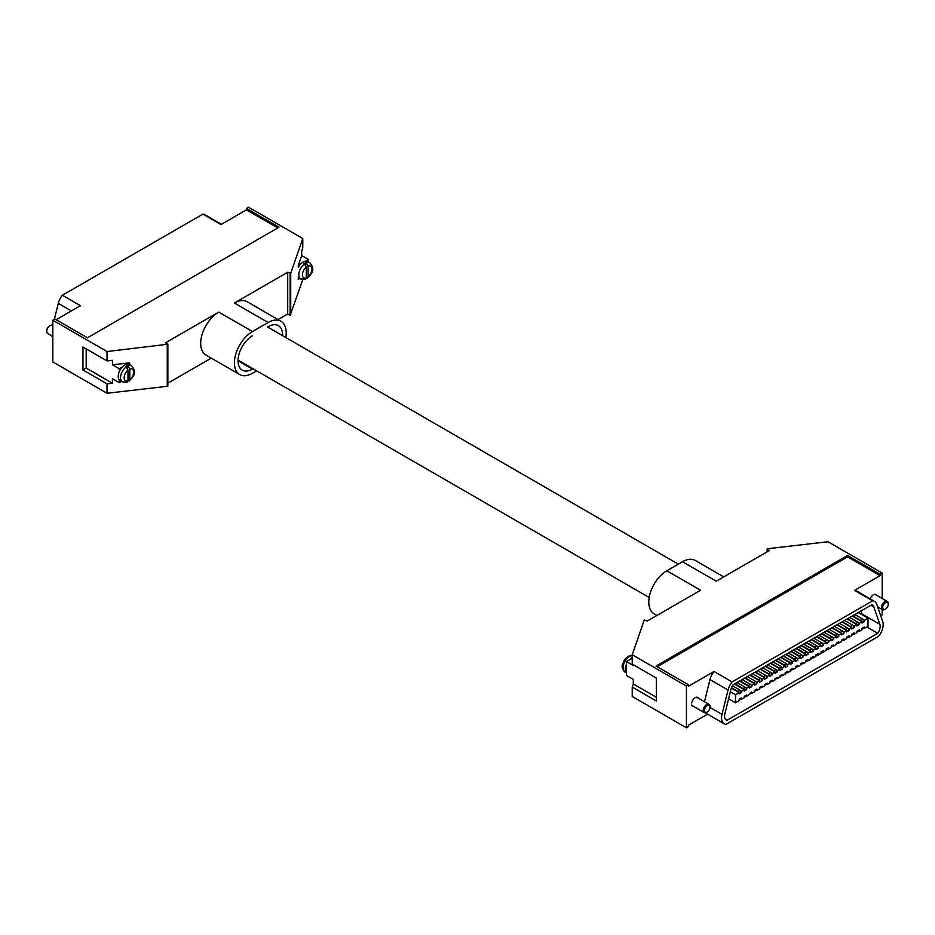 <?xml version="1.0" encoding="UTF-8"?>
<svg xmlns="http://www.w3.org/2000/svg" width="935" height="935" viewBox="0 0 935 935"><rect width="100%" height="100%" fill="white"/><g stroke="black" fill="none" stroke-linecap="round" stroke-linejoin="round"><path stroke-width="1.4" d="M632.224 657.609A9.28 5.365 120 0 0 629.313 659.911M626.438 664.341A9.28 5.365 120 0 0 626.438 672.686M706.918 712.166A4.768 2.758 -60 0 1 706.603 712.365A4.768 2.758 -60 0 1 704.756 712.797A4.768 2.758 -60 0 1 704.219 712.599A4.768 2.758 -60 0 1 703.985 707.526A4.768 2.758 -60 0 1 708.449 704.149A4.768 2.758 -60 0 1 708.987 704.335A4.768 2.758 -60 0 1 709.981 706.521A4.768 2.758 -60 0 1 709.957 706.895M705.691 712.376A3.915 2.267 120 0 0 707.211 712.014A3.915 2.267 120 0 0 709.981 707.222A3.915 2.267 120 0 0 708.718 705.271A3.915 2.267 120 0 0 704.885 708.403A3.915 2.267 120 0 0 705.691 712.376M126.19 366.906L128.001 370.061L128.001 380.849L127.359 382.099L122.45 381.936A9.28 5.365 -60 0 1 120.872 375.075A9.28 5.365 -60 0 1 126.19 366.906L125.652 366.59A9.28 5.365 120 0 1 126.552 366.006A9.28 5.365 120 0 1 127.452 365.55L127.452 368.238M122.45 381.936L120.159 380.615A9.28 5.365 -60 0 1 118.745 373.17A9.28 5.365 -60 0 1 124.799 364.989A9.28 5.365 -60 0 1 129.451 364.533L131.73 365.854A9.28 5.365 -60 0 0 128.001 365.865L127.452 365.55M128.001 380.884L129.357 380.942L129.801 379.809L129.801 369.021L128.001 365.865M52.828 325.462L52.512 325.322A4.768 2.758 120 0 0 50.128 325.555L50.128 325.555A4.768 2.758 120 0 0 46.75 331.399A4.768 2.758 120 0 0 47.743 333.585L52.828 336.53M49.52 325.906L50.128 325.555L49.52 325.906A3.915 2.267 -60 0 0 46.75 330.709L46.75 331.399M221.408 224.306L204.788 214.699A12.774 7.375 -60 0 0 202.907 214.127L62.364 295.261A12.774 7.375 120 0 0 58.297 303.349L54.335 319.373M202.907 214.127L220.976 224.552L246.466 209.837L277.788 227.918M62.364 295.261L80.433 305.698L56.147 319.723M246.466 209.837L246.466 208.447L278.992 227.228L87.469 337.804L54.943 319.022L52.828 320.238L52.828 361.962L107.034 393.261L167.26 386.307L167.868 385.956L167.868 344.232L107.034 351.537L52.828 320.238M285.818 337.523A25.549 14.75 120 0 0 286.215 332.93A25.549 14.75 120 0 0 280.921 321.231L247.191 301.76A25.549 14.75 120 0 0 234.416 303.033L287.723 272.249L290.727 273.3L302.776 238.53L248.57 207.231L246.466 208.447M302.776 279.647L290.13 315.375L290.13 273.651M302.776 238.53L302.776 247.915L301.689 251.048L301.689 255.559L298.265 265.47L300.462 264.196M278.046 319.571L287.723 313.985L290.13 315.375M280.921 321.231A25.549 14.75 120 0 0 268.146 322.505L252.485 331.539A25.549 14.75 120 0 0 235.795 354.061A25.549 14.75 120 0 0 239.711 374.538A25.549 14.75 120 0 0 252.485 373.264L256.669 370.856M167.868 383.175L211.275 358.117M167.868 344.232L165.46 342.841L218.755 312.068A25.549 14.75 120 0 0 202.065 334.59A25.549 14.75 120 0 0 205.981 355.066L239.711 374.538M121.538 381.41L119.329 382.695L112.457 378.722L112.457 383.245L107.034 383.876L82.946 369.968L86.195 368.086L86.195 348.895M107.034 351.537L107.034 360.922L82.946 347.014L82.946 369.968M107.034 383.876L107.034 393.261M305.687 261.181L308.562 259.533L301.689 255.559M299.819 278.49L298.265 279.378L298.265 277.578A9.28 5.365 -60 0 0 298.44 277.683L300.731 279.004A9.28 5.365 -60 0 1 299.142 272.155A9.28 5.365 -60 0 1 304.459 263.986L306.271 267.141L306.271 277.929L305.628 279.179L300.731 279.004M306.271 267.141A6.732 3.88 -60 0 0 302.414 274.761A6.732 3.88 -60 0 0 306.271 277.929L307.627 278.022L308.083 276.889L308.083 266.101L306.271 262.934A9.28 5.365 -60 0 1 310.011 262.934L307.72 261.601A9.28 5.365 -60 0 0 303.08 262.069A9.28 5.365 -60 0 0 298.265 267.281L298.265 265.47M308.562 262.092L308.562 259.533M290.727 273.3L290.727 315.025M167.26 344.583L167.26 386.307M107.034 360.922L112.457 360.302L112.457 364.814L129.626 362.838L127.417 364.112M129.626 364.638L129.626 362.838M287.723 313.985L287.723 272.249M252.485 335.712A20.441 11.804 120 0 0 239.138 353.722A20.441 11.804 120 0 0 242.27 370.108A20.441 11.804 120 0 0 252.485 369.091L253.058 368.764M282.592 335.665A20.441 11.804 120 0 0 282.604 335.022A20.441 11.804 120 0 0 278.373 325.66A20.441 11.804 120 0 0 268.146 326.677M112.457 383.245L86.195 368.086M122.193 367.128L119.329 368.787L112.457 364.814M119.329 382.695L119.329 379.914M119.329 371.569L119.329 368.787M862.012 614.739A8.52 4.92 120 0 0 861.789 613.886L860.819 611.081M774.963 679.418A1.706 0.982 -120 0 0 775.08 678.88L777.371 677.209L777.371 678.6L780.082 677.033L780.082 675.643L782.49 674.252L782.49 675.643L785.201 674.077L785.201 672.686L787.609 671.295L787.609 672.686L790.32 671.12L790.32 669.729L792.728 668.338L792.728 669.729L795.44 668.174L795.44 666.784L797.847 665.393L797.847 666.784L800.559 665.217L800.559 663.827L802.966 662.436L802.966 663.827L805.678 662.26L805.678 660.87L808.085 659.479L808.085 660.87L810.797 659.304L810.797 657.913L813.205 656.522L813.205 657.913L815.916 656.347L815.916 654.956L818.324 653.565L818.324 654.956L821.035 653.39L821.035 651.999L823.443 650.608L823.443 651.999L826.154 650.433L826.154 649.042L828.562 647.651L828.562 649.042L831.273 647.476L831.273 646.085L833.681 644.694L833.681 646.085L836.393 644.531L836.393 643.128L838.8 641.737L838.8 643.128L841.512 641.574L841.512 640.183L843.919 638.792L843.919 640.183L846.631 638.617L846.631 637.226L849.038 635.835L849.038 637.226L851.75 635.66L851.75 634.269L854.158 632.878L854.158 634.269L856.869 632.703L856.869 631.312L859.277 629.921L859.277 631.312L861.988 629.746L861.988 628.355L864.396 626.964L864.396 628.355L868.019 626.275L868.019 618.199L864.396 620.291L863.706 619.893M775.08 678.67L777.125 677.349M795.44 667.59A1.706 0.982 -120 0 0 795.556 667.052L795.44 666.784M856.869 632.13A1.706 0.982 -120 0 0 856.998 631.592L859.16 630.342A1.706 0.982 60 0 1 858.809 631.113L856.869 632.235M815.916 655.774A1.706 0.982 -120 0 0 816.033 655.236L815.916 654.956M744.365 690.836L746.539 689.375L744.248 690.766M856.705 624.533A1.706 0.982 -120 0 0 855.782 623.528L847.531 618.76M855.782 623.528L857.956 622.266L849.705 617.509M873.839 606.932A8.52 4.92 120 0 0 872.39 605.062A8.52 4.92 120 0 0 871.736 604.781L732.993 684.887A8.52 4.92 120 0 0 730.889 689.469L724.87 713.814A8.52 4.92 120 0 0 724.555 716.187A8.52 4.92 120 0 0 726.32 720.09A8.52 4.92 120 0 0 726.962 720.359L877.766 633.299A8.52 4.92 120 0 0 879.858 624.323L873.839 606.932L870.929 605.249M751.085 684.911L751.775 685.308L754.487 683.742L754.487 685.133L756.894 683.742L756.205 681.954M744.728 678.109L754.487 683.742M731.31 688.102L739.129 692.613L735.518 694.705L735.518 702.769L739.129 700.677L739.129 699.287L741.537 697.896L741.537 699.287L744.248 697.72L744.248 696.33L746.656 694.939L746.656 696.33L751.775 691.994L751.775 693.384L754.487 691.818L754.487 690.427L756.894 689.037L756.894 690.427L759.606 688.861L759.606 687.47L762.013 686.08L762.013 687.47L764.725 685.904L764.725 684.513L767.132 683.123L767.132 684.513L769.844 682.947L769.844 681.557L772.252 680.166L772.252 681.557L774.963 679.99L774.963 678.6M735.518 702.769L728.587 698.772M868.019 618.199L858.26 612.565M821.514 633.778L831.273 639.411L831.273 640.802L833.681 639.411L832.991 637.623M831.11 639.318A1.706 0.982 -120 0 0 830.187 638.301L832.36 637.051A1.706 0.982 60 0 1 833.564 639.131L831.39 640.592L833.681 639.411M820.872 645.232A1.706 0.982 -120 0 0 819.948 644.215L822.122 642.964A1.706 0.982 60 0 1 823.326 645.045L821.152 646.506L823.443 645.325L822.753 643.537M810.633 651.134A1.706 0.982 -120 0 0 809.71 650.117L811.884 648.867A1.706 0.982 60 0 1 813.088 650.959L810.914 652.42L813.205 651.239L812.515 649.451M795.919 648.563L805.678 654.196L802.966 655.751L802.277 655.353M861.825 621.576A1.706 0.982 -120 0 0 860.901 620.571L863.075 619.321L854.824 614.552M863.075 619.321A1.706 0.982 60 0 1 864.279 621.401L861.988 622.792M862.117 622.862L864.279 621.401M789.233 662.436L789.233 661.945A1.706 0.982 0 0 0 791.641 661.945L791.641 663.546L792.611 662.985L792.611 661.384L783.156 655.926M851.75 635.087A1.706 0.982 -120 0 0 851.867 634.549L851.75 634.269M851.867 634.339L853.924 633.018M831.273 646.903A1.706 0.982 -120 0 0 831.39 646.365L831.273 646.085M810.797 658.731A1.706 0.982 -120 0 0 810.914 658.193L813.088 656.943A1.706 0.982 60 0 1 812.737 657.714L810.797 658.836M744.073 689.562A1.706 0.982 -120 0 0 743.161 688.546L745.335 687.295L737.084 682.527M745.335 687.295A1.706 0.982 60 0 1 746.539 689.375M754.311 683.649A1.706 0.982 -120 0 0 753.4 682.632L745.148 677.875M753.4 682.632L755.573 681.381L747.322 676.624M774.788 671.833A1.706 0.982 -120 0 0 773.876 670.816L776.05 669.565L767.799 664.797M776.05 669.565A1.706 0.982 60 0 1 777.254 671.646L774.963 673.036M775.08 673.106L777.254 671.646M846.467 630.447A1.706 0.982 -120 0 0 845.544 629.43L847.718 628.18A1.706 0.982 60 0 1 848.922 630.272L846.748 631.522L849.038 630.541L849.038 629.15L851.75 627.595L851.75 628.986L854.158 627.595L853.468 625.796M866.803 626.964L877.766 633.299M770.323 663.336L780.082 668.969L780.082 670.36L782.49 668.969L781.8 667.181M779.907 668.876A1.706 0.982 -120 0 0 778.995 667.859L781.169 666.608A1.706 0.982 60 0 1 782.373 668.689L780.199 670.15L782.49 668.969M776.681 670.138L777.371 670.535L780.082 668.969M764.549 677.735A1.706 0.982 -120 0 0 763.638 676.718L765.812 675.467A1.706 0.982 60 0 1 767.016 677.559L764.842 679.02L767.132 677.84L766.443 676.052M746.539 689.586L745.966 687.868M841.348 633.404A1.706 0.982 -120 0 0 840.425 632.387L842.599 631.137A1.706 0.982 60 0 1 843.802 633.229L841.629 634.69L843.919 633.498L843.23 631.709M816.395 636.735L826.154 642.368L826.154 643.759L831.273 639.411M811.276 639.692L821.035 645.325L821.035 646.716L823.443 645.325M800.395 657.048A1.706 0.982 -120 0 0 799.472 656.031L801.646 654.78A1.706 0.982 60 0 1 802.849 656.873L800.676 658.123L802.966 657.141L802.966 655.751M781.169 666.608L772.918 661.84M744.248 697.148A1.706 0.982 -120 0 0 744.365 696.61L744.248 696.33M744.365 696.4L746.41 695.079M759.606 688.289A1.706 0.982 -120 0 0 759.723 687.751L759.606 687.47M759.723 687.541L761.768 686.22M790.32 670.547A1.706 0.982 -120 0 0 790.437 670.009L790.32 669.729M790.437 669.799L792.483 668.478M846.631 638.032A1.706 0.982 -120 0 0 846.748 637.506L848.922 636.244A1.706 0.982 60 0 1 848.571 637.027L846.631 638.149M836.229 636.361A1.706 0.982 -120 0 0 835.306 635.344L837.479 634.094L829.228 629.325M837.479 634.094A1.706 0.982 60 0 1 838.683 636.174L836.509 637.635L838.683 636.174M765.204 666.293L774.963 671.926L774.963 673.317L777.371 671.926L777.371 670.535M761.324 678.997L762.013 679.406L764.725 677.84L764.725 679.231L767.132 677.84M754.966 672.207L764.725 677.84M739.608 681.066L749.367 686.699L749.367 688.09L751.775 686.699L751.775 685.308M851.586 627.49A1.706 0.982 -120 0 0 850.663 626.473L852.837 625.223A1.706 0.982 60 0 1 854.041 627.315L851.867 628.776L854.158 627.595M841.991 621.962L851.75 627.595M848.349 628.752L849.038 629.15M819.948 644.215L811.697 639.447M822.122 642.964L813.871 638.196M830.187 638.301L821.935 633.533M832.36 637.051L824.109 632.282M841.629 634.479A1.706 0.982 -120 0 0 841.512 633.801M840.425 632.387L832.173 627.63M749.192 686.606A1.706 0.982 -120 0 0 748.28 685.589L750.454 684.338L742.203 679.57M750.454 684.338A1.706 0.982 60 0 1 751.658 686.43L749.367 687.821M749.484 687.891L751.658 686.43M738.954 692.519A1.706 0.982 -120 0 0 738.042 691.503L740.216 690.252L732.432 685.764M740.216 690.252A1.706 0.982 60 0 1 741.42 692.332L739.129 693.723M739.246 693.793L741.42 692.332M854.041 633.088L854.041 633.299A1.706 0.982 60 0 1 853.69 634.07L851.75 635.192M800.559 664.633A1.706 0.982 -120 0 0 800.676 664.107L800.559 663.827M800.676 663.897L802.733 662.576M744.365 690.638A1.706 0.982 -120 0 0 744.248 689.96M743.161 688.546L734.91 683.777M785.038 665.919A1.706 0.982 -120 0 0 784.114 664.902L786.288 663.651L778.037 658.883M786.288 663.651A1.706 0.982 60 0 1 787.492 665.732L785.318 667.193L787.492 665.732M815.752 648.177A1.706 0.982 -120 0 0 814.829 647.172L817.003 645.91A1.706 0.982 60 0 1 818.207 648.002L815.916 649.393M816.033 649.252A1.706 0.982 -120 0 0 815.916 648.574M814.829 647.172L806.578 642.403M749.367 686.699L746.656 688.265M838.683 636.384L838.111 634.666M790.8 651.508L800.559 657.141L800.559 658.532L802.966 657.141M800.676 658.123A1.706 0.982 -120 0 0 800.559 657.445M799.472 656.031L791.22 651.274M791.641 663.546A1.706 0.982 180 0 1 790.32 663.827M759.43 680.692A1.706 0.982 -120 0 0 758.519 679.675L760.693 678.424A1.706 0.982 60 0 1 761.896 680.516L759.606 681.907M759.723 681.767A1.706 0.982 -120 0 0 759.606 681.089M758.519 679.675L750.267 674.918M836.393 643.946A1.706 0.982 -120 0 0 836.509 643.409L838.683 642.158A1.706 0.982 60 0 1 838.333 642.941L836.393 644.063M775.08 672.896A1.706 0.982 -120 0 0 774.963 672.218M773.876 670.816L765.625 666.047M847.11 619.005L856.869 624.638L854.158 626.205M836.872 624.907L846.631 630.541L846.631 631.931L849.038 630.541M826.154 642.368L823.443 643.935M811.884 648.867L803.633 644.11M842.599 631.137L834.347 626.368M852.837 625.223L844.585 620.466M749.484 687.681A1.706 0.982 -120 0 0 749.367 687.003M748.28 685.589L740.029 680.832M739.246 693.583A1.706 0.982 -120 0 0 739.129 692.917M738.042 691.503L731.462 687.704M749.367 694.191A1.706 0.982 -120 0 0 749.484 693.653L751.658 692.403A1.706 0.982 60 0 1 751.296 693.186L749.367 694.308M754.487 691.234A1.706 0.982 -120 0 0 754.603 690.708L754.487 690.427M754.603 690.497L756.649 689.177M861.988 629.173A1.706 0.982 -120 0 0 862.117 628.636L861.988 628.355M764.842 678.81A1.706 0.982 -120 0 0 764.725 678.132M763.638 676.718L755.387 671.961M795.276 660.005A1.706 0.982 -120 0 0 794.353 658.988L796.526 657.737L788.275 652.969M796.526 657.737A1.706 0.982 60 0 1 797.73 659.829L795.556 661.29L797.73 659.829M797.73 660.028L797.158 658.31M792.611 662.985L792.611 661.594M787.492 665.942L786.919 664.224M775.442 660.379L785.201 666.012L785.201 667.403L787.609 666.012M755.573 681.381A1.706 0.982 60 0 1 756.777 683.473L754.603 684.934L756.894 683.742M852.229 616.048L861.988 621.681L859.277 623.248L858.587 622.85M831.753 627.864L841.512 633.498L838.8 635.064M801.038 645.606L810.797 651.239L810.797 652.63L813.205 651.239M764.725 685.332A1.706 0.982 -120 0 0 764.842 684.794L764.725 684.513M764.842 684.584L766.887 683.263M769.844 682.375A1.706 0.982 -120 0 0 769.961 681.837L769.844 681.557M769.961 681.627L772.006 680.306M777.254 677.419L777.254 677.63A1.706 0.982 60 0 1 776.903 678.413L774.963 679.523M831.39 646.155L833.564 645.115A1.706 0.982 60 0 1 833.214 645.898L831.273 647.008M826.154 649.86A1.706 0.982 -120 0 0 826.271 649.322L826.154 649.042M816.033 655.026L818.09 653.705M825.991 642.275A1.706 0.982 -120 0 0 825.067 641.258L827.241 640.008A1.706 0.982 60 0 1 828.445 642.088L826.154 643.479M826.271 643.338A1.706 0.982 -120 0 0 826.154 642.672M825.067 641.258L816.816 636.49M785.68 654.465L795.44 660.098L795.44 661.489L797.847 660.098M741.42 692.543L740.847 690.825M805.678 654.196L805.678 655.587L808.085 654.196L807.396 652.396M805.514 654.091A1.706 0.982 -120 0 0 804.591 653.074L806.765 651.824A1.706 0.982 60 0 1 807.969 653.916L805.795 655.377L808.085 654.196M761.896 686.29L761.896 686.5A1.706 0.982 60 0 1 761.534 687.272L759.606 688.394M780.082 676.461A1.706 0.982 -120 0 0 780.199 675.923L782.373 674.673A1.706 0.982 60 0 1 782.022 675.456L780.082 676.566M862.117 628.425L864.162 627.104M841.512 640.989A1.706 0.982 -120 0 0 841.629 640.452L841.512 640.183M841.629 640.253L843.686 638.932M821.035 652.817A1.706 0.982 -120 0 0 821.152 652.279L821.035 651.999M821.152 652.069L823.209 650.748M805.678 661.688A1.706 0.982 -120 0 0 805.795 661.15L805.678 660.87M805.795 660.94L807.852 659.619M805.795 655.166A1.706 0.982 -120 0 0 805.678 654.488M804.591 653.074L796.339 648.317M725.759 719.658L726.962 720.359M785.201 666.012L782.49 667.578M760.085 669.25L769.844 674.883L767.132 676.449M734.489 684.023L744.248 689.656L744.248 691.047L746.656 689.656M861.988 621.681L861.988 623.072L864.396 621.681L864.396 620.291M862.117 622.652A1.706 0.982 -120 0 0 861.988 621.974M860.901 620.571L852.65 615.803M769.669 674.778A1.706 0.982 -120 0 0 768.757 673.773L770.931 672.51L762.679 667.754M770.931 672.51A1.706 0.982 60 0 1 772.135 674.603L769.961 676.063L772.135 674.603M795.556 666.854L797.73 665.802A1.706 0.982 60 0 1 797.38 666.585L795.44 667.707M765.812 675.467L757.56 670.711M739.129 692.613L739.129 694.004L741.537 692.613M806.157 642.649L815.916 648.282L813.205 649.848M821.152 646.295A1.706 0.982 -120 0 0 821.035 645.617M760.693 678.424L752.441 673.667M759.723 681.977L761.896 680.516M739.129 700.105A1.706 0.982 -120 0 0 739.246 699.567L741.42 698.316A1.706 0.982 60 0 1 741.058 699.099L739.129 700.21M746.539 695.149L746.539 695.36A1.706 0.982 60 0 1 746.177 696.143L744.248 697.265M767.016 683.333L767.016 683.543A1.706 0.982 60 0 1 766.653 684.315L764.725 685.437M864.279 627.175L864.279 627.385A1.706 0.982 60 0 1 863.928 628.156L861.988 629.278M794.353 658.988L786.101 654.231M857.956 622.266A1.706 0.982 60 0 1 859.16 624.358L856.998 625.608L859.277 624.638L859.277 623.248M847.718 628.18L839.466 623.423M817.003 645.91L808.752 641.153M795.44 660.098L792.728 661.664M769.844 674.883L769.844 676.274L772.252 674.883L771.562 673.095M810.914 652.209A1.706 0.982 -120 0 0 810.797 651.531M809.71 650.117L801.459 645.36M789.233 661.945L780.982 657.176M792.611 661.384L791.641 661.945M843.802 638.991L843.802 639.201A1.706 0.982 60 0 1 843.452 639.984L841.512 641.106M826.271 649.112L828.328 647.791M823.326 650.818L823.326 651.029A1.706 0.982 60 0 1 822.975 651.812L821.035 652.922M816.033 649.463L818.207 648.002M749.847 675.163L759.606 680.797L759.606 682.188L762.013 680.797L762.013 679.406M735.518 694.705L730.34 691.713M827.872 640.58L828.562 640.978M785.201 673.504A1.706 0.982 -120 0 0 785.318 672.966L785.201 672.686M785.318 672.756L787.363 671.435M754.603 684.724A1.706 0.982 -120 0 0 754.487 684.046M780.561 657.422L790.32 663.055L787.609 664.621M774.963 671.926L772.252 673.492M744.248 689.656L741.537 691.222M856.869 624.638L856.869 626.029L859.277 624.638M801.646 654.78L793.394 650.024M851.867 628.565A1.706 0.982 -120 0 0 851.75 627.888M850.663 626.473L842.412 621.717M778.995 667.859L770.744 663.09M787.492 671.505L787.492 671.716A1.706 0.982 60 0 1 787.141 672.499L785.201 673.609M828.445 647.861L828.445 648.072A1.706 0.982 60 0 1 828.094 648.855L826.154 649.965M785.318 666.982A1.706 0.982 -120 0 0 785.201 666.316M784.114 664.902L775.863 660.133M856.998 625.608A1.706 0.982 -120 0 0 856.869 624.931M835.306 635.344L827.054 630.576M759.606 680.797L756.894 682.351M826.271 643.549L828.562 642.368M800.559 657.141L797.847 658.707M790.32 663.055L790.32 664.446L792.728 663.055M846.631 630.541L843.919 632.107M826.633 630.821L836.393 636.454L836.393 637.845L838.8 636.454M815.916 648.282L815.916 649.673L818.324 648.282L817.634 646.494M769.961 675.853A1.706 0.982 -120 0 0 769.844 675.175M768.757 673.773L760.506 669.004M756.777 689.247L756.777 689.446A1.706 0.982 60 0 1 756.415 690.229L754.487 691.351M792.611 668.548L792.611 668.759A1.706 0.982 60 0 1 792.261 669.542L790.32 670.664M818.207 653.775L818.207 653.986A1.706 0.982 60 0 1 817.856 654.757L815.916 655.879M807.969 659.689L807.969 659.9A1.706 0.982 60 0 1 807.618 660.671L805.678 661.793M802.849 662.646L802.849 662.845A1.706 0.982 60 0 1 802.499 663.628L800.559 664.75M806.765 651.824L798.513 647.067M841.512 633.498L841.512 634.888L843.919 633.498M831.39 640.381A1.706 0.982 -120 0 0 831.273 639.715M795.556 661.08A1.706 0.982 -120 0 0 795.44 660.402M836.509 637.436A1.706 0.982 -120 0 0 836.393 636.758M827.241 640.008L818.99 635.239M836.393 636.454L833.681 638.021M810.797 651.239L808.085 652.805M780.199 669.939A1.706 0.982 -120 0 0 780.082 669.273M772.135 680.376L772.135 680.587A1.706 0.982 60 0 1 771.784 681.358L769.844 682.48M846.748 631.522A1.706 0.982 -120 0 0 846.631 630.844M845.544 629.43L837.292 624.673M821.035 645.325L818.324 646.891M732.093 681.931L872.635 600.796A12.774 7.375 -60 0 1 874.517 601.369A12.774 7.375 -60 0 1 876.703 604.185L882.722 621.576A12.774 7.375 -60 0 1 878.655 636.256L726.074 724.356A12.774 7.375 120 0 1 724.193 723.772A12.774 7.375 120 0 1 721.551 717.928A12.774 7.375 120 0 1 722.007 714.363L728.038 690.018A12.774 7.375 120 0 1 732.093 681.931L714.024 671.494A12.774 7.375 120 0 0 709.969 679.581L704.487 701.741M872.635 600.796L854.567 590.359A12.774 7.375 -60 0 1 856.448 590.943L874.517 601.369M705.387 712.809A12.774 7.375 120 0 0 706.124 713.347L724.193 723.772M657.212 666.749L847.531 556.863L880.057 575.644L854.567 590.359M714.024 671.494L688.534 686.22L688.534 684.829L656.008 666.047L847.531 555.472L880.057 574.254L880.057 575.644M688.534 684.829L686.43 686.045L686.43 727.769L688.534 726.553L688.534 725.163L707.561 714.176M693.688 706.521A5.107 2.945 -60 0 1 692.601 706.287A5.107 2.945 -60 0 1 691.549 703.95A5.107 2.945 -60 0 1 693.782 698.807A5.107 2.945 -60 0 1 697.72 697.44A5.107 2.945 -60 0 1 698.468 698.258M876.738 595.338A5.107 2.945 120 0 0 875.99 594.508A5.107 2.945 120 0 0 870.216 598.891M882.172 598.47L882.172 573.038L880.057 574.254M880.665 615.627L882.172 614.762L882.172 609.491M847.531 556.863L847.531 555.472M686.43 686.045L632.224 654.745L632.224 664.13L656.312 678.05L656.312 700.993L632.224 687.085L632.224 696.47L686.43 727.769M656.954 615.429L654.079 613.769A25.549 14.75 -60 0 1 648.785 602.07A25.549 14.75 -60 0 1 666.854 570.771L682.515 561.736L716.245 581.208L769.54 550.434L767.132 549.044L767.74 548.693L827.966 541.739L882.172 573.038M666.854 570.771L700.584 590.242L647.277 621.015L644.273 619.975L632.224 654.745M632.224 658.228L626.438 661.559L633.311 665.521L633.311 664.762M632.224 687.085L633.311 683.952L633.311 679.441L626.438 675.467L626.438 661.559M633.311 683.952L656.312 697.241M767.132 549.044L767.132 551.825M682.515 561.736A25.549 14.75 -60 0 1 695.289 560.462L723.725 576.883M885.188 609.234A4.768 2.758 -60 0 1 884.872 609.445A4.768 2.758 -60 0 1 883.037 609.865A4.768 2.758 -60 0 1 882.488 609.678A4.768 2.758 -60 0 1 882.254 604.606A4.768 2.758 -60 0 1 886.719 601.217A4.768 2.758 -60 0 1 887.257 601.415A4.768 2.758 -60 0 1 888.25 603.601A4.768 2.758 -60 0 1 888.238 603.975M883.961 609.445A3.915 2.267 120 0 0 885.48 609.094A3.915 2.267 120 0 0 888.25 604.29A3.915 2.267 120 0 0 886.999 602.339A3.915 2.267 120 0 0 883.166 605.483A3.915 2.267 120 0 0 883.961 609.445M305.733 265.318L305.733 262.63A9.28 5.365 120 0 0 304.822 263.074A9.28 5.365 120 0 0 303.922 263.67L304.459 263.986M632.224 655.575A9.28 5.365 120 0 0 624.194 662.915A9.28 5.365 120 0 0 624.989 672.066L626.438 672.908M128.001 380.849A6.732 3.88 -60 0 1 124.145 377.682A6.732 3.88 -60 0 1 128.001 370.061M129.801 369.021A6.732 3.88 -60 0 1 133.658 372.188A6.732 3.88 -60 0 1 129.801 379.809M71.399 310.911L58.297 303.349M252.485 331.539L218.755 312.068M268.146 322.505L234.416 303.033M252.485 369.091L238.028 360.746M861.789 613.886L879.858 624.323M775.08 678.88L777.254 677.63M795.556 667.052L797.73 665.802M856.998 631.592L859.16 630.342M836.509 643.409L838.683 642.158M816.033 655.236L818.207 653.986M800.676 664.107L802.849 662.845M744.365 696.61L746.539 695.36M851.867 634.549L854.041 633.299M831.39 646.365L833.564 645.115M810.914 658.193L813.088 656.943M759.723 687.751L761.896 686.5M790.437 670.009L792.611 668.759M846.748 637.506L848.922 636.244M749.484 693.653L751.658 692.403M754.603 690.708L756.777 689.446M785.318 672.966L787.492 671.716M862.117 628.636L864.279 627.385M764.842 684.794L767.016 683.543M769.961 681.837L772.135 680.587M826.271 649.322L828.445 648.072M780.199 675.923L782.373 674.673M841.629 640.452L843.802 639.201M821.152 652.279L823.326 651.029M805.795 661.15L807.969 659.9M739.246 699.567L741.42 698.316M709.969 679.581L728.038 690.018M709.969 707.409L722.007 714.363M308.083 266.101A6.732 3.88 -60 0 1 311.928 269.268A6.732 3.88 -60 0 1 308.083 276.889M631.546 655.341C628.507 655.68 626.006 657.504 624.042 660.835C623.435 664.563 619.473 664.914 624.989 672.066M696.633 697.206L708.987 704.335M691.853 705.469L704.219 712.599M709.981 707.222L709.981 706.521M707.211 712.014L706.603 712.365M129.357 380.942C132.162 377.097 138.006 373.953 131.73 365.854M678.331 564.144L267.585 327.005M649.182 597.477L238.039 360.104M874.903 594.274L887.257 601.415M877.626 606.862L882.488 609.678M888.25 604.29L888.25 603.601M885.48 609.094L884.872 609.445M307.627 278.022C310.432 274.177 316.275 271.033 310.011 262.934"/></g></svg>
